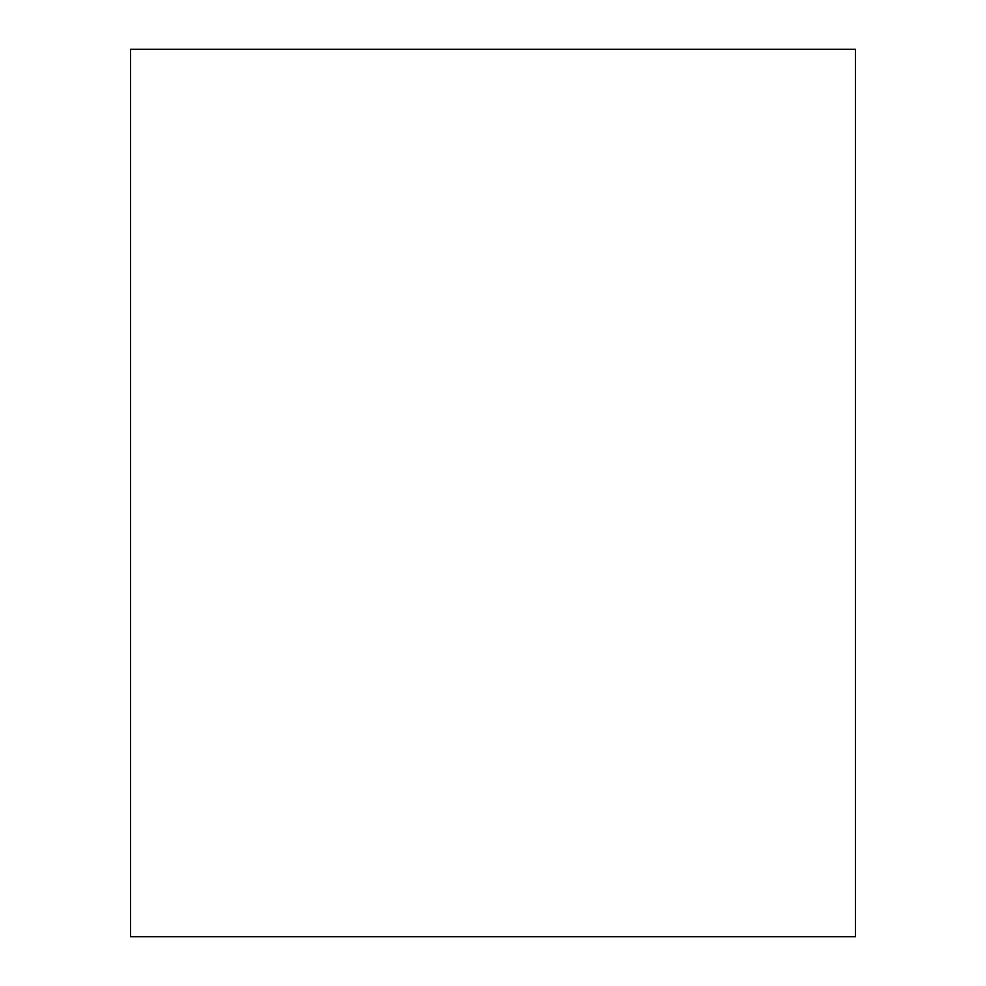 <?xml version="1.0" encoding="UTF-8"?>
<svg xmlns="http://www.w3.org/2000/svg" width="986" height="986" viewBox="0 0 986 986"><rect width="100%" height="100%" fill="white"/><g stroke="black" fill="none" stroke-linecap="round" stroke-linejoin="round"><path stroke-width="1.48" d="M855.454 936.7L855.454 49.3L130.546 49.3L130.546 936.7L855.454 936.7L130.546 936.7L130.546 49.3L855.454 49.3L855.454 936.7"/></g></svg>
